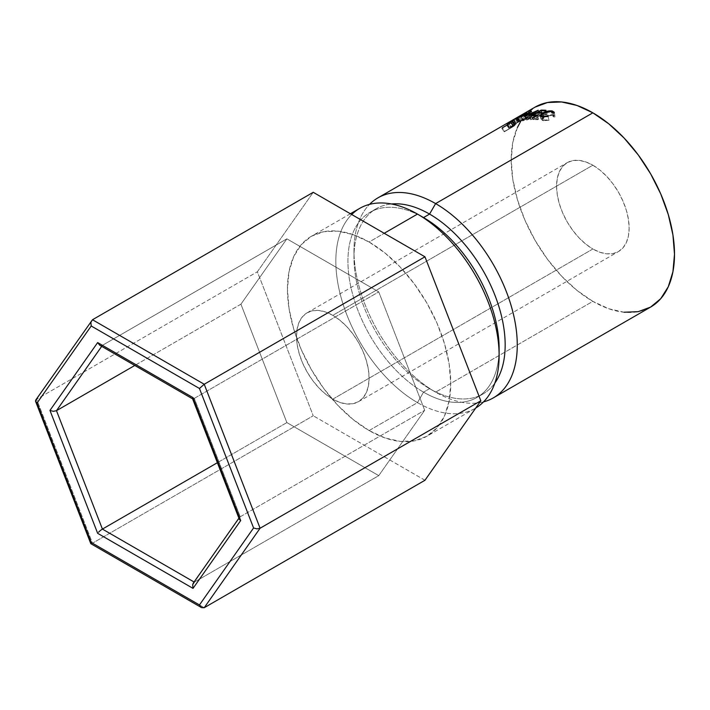 <?xml version="1.0" encoding="UTF-8"?>
<svg xmlns="http://www.w3.org/2000/svg" width="710" height="710" viewBox="0 0 710 710"><rect width="100%" height="100%" fill="white"/><g stroke="black" fill="none" stroke-linecap="round" stroke-linejoin="round"><path stroke-width="0.53" stroke-dasharray="3.55 2.66" d="M332.812 399.135A51.315 29.625 60 0 1 299.283 353.917A51.315 29.625 60 0 1 307.155 312.791A51.315 29.625 60 0 1 332.812 315.338L592.859 165.199A51.315 29.625 -120 0 0 567.201 162.661A51.315 29.625 -120 0 0 559.338 203.779A51.315 29.625 -120 0 0 592.859 248.997L332.812 399.135L339.886 402.419L346.693 403.963L352.968 403.715L358.47 401.674L362.979 397.928L366.333 392.621L368.401 385.956L369.094 378.181L368.401 369.608L366.333 360.556L362.979 351.379L358.47 342.424L352.968 334.037L346.693 326.538L339.886 320.228L332.812 315.338L325.73 312.054L318.923 310.51L312.648 310.758L307.155 312.791L302.637 316.536L299.283 321.843L297.224 328.517L296.523 336.283L297.224 344.865L299.283 353.917L302.637 363.094L307.155 372.049L312.648 380.436L318.923 387.926L325.73 394.245L332.812 399.135L592.859 248.997L585.777 244.107L578.97 237.788L572.695 230.297L567.201 221.91L562.684 212.956L559.338 203.779L557.27 194.726L556.569 186.144L557.27 178.379L559.338 171.705L562.684 166.397L567.201 162.661L572.695 160.62L578.97 160.371L585.777 161.915L592.859 165.199L599.932 170.089L606.739 176.408L613.014 183.899L618.516 192.286L623.025 201.241L626.38 210.417L628.448 219.47L629.14 228.043L628.448 235.818L626.38 242.483L623.025 247.79L618.516 251.535L613.014 253.577L606.739 253.825L599.932 252.281L592.859 248.997A51.315 29.625 -120 0 0 618.516 251.535A51.315 29.625 -120 0 0 626.38 210.417A51.315 29.625 -120 0 0 592.859 165.199L332.812 315.338A51.315 29.625 60 0 1 366.333 360.556A51.315 29.625 60 0 1 358.47 401.674A51.315 29.625 60 0 1 332.812 399.135M499.059 351.894A106.908 61.726 60 0 1 476.978 397.449A106.908 61.726 60 0 1 423.524 392.151L417.48 402.623L369.094 430.562A115.464 66.66 60 0 1 293.665 328.81A115.464 66.66 60 0 1 311.362 236.297A115.464 66.66 60 0 1 369.094 242.012L384.216 233.279L369.094 242.012A115.464 66.66 60 0 1 444.522 343.755A115.464 66.66 60 0 1 426.825 436.277A115.464 66.66 60 0 1 369.094 430.562L417.48 402.623A115.464 66.66 -120 0 0 475.203 408.348A115.464 66.66 -120 0 0 475.735 408.028A115.464 66.66 60 0 1 417.48 402.623L423.524 392.151A106.908 61.726 -120 0 0 499.121 348.503M517.43 127.472L512.78 142.479L511.218 159.963L512.78 179.257L517.43 199.625L524.974 220.277L535.127 240.433L547.499 259.292L561.61 276.154L576.928 290.363L592.859 301.368L435.62 392.151L429.568 388.663L423.524 392.151L429.568 388.663A106.908 61.726 -120 0 0 483.022 393.952A106.908 61.726 -120 0 0 494.87 383.045A106.908 61.726 60 0 1 429.568 388.663L435.62 392.151A115.464 66.66 -120 0 0 483.563 401.869A115.464 66.66 60 0 1 435.62 392.151L592.859 301.368A115.464 66.66 -120 0 0 650.591 307.093M624.099 312.231L608.781 308.752L592.859 301.368A115.464 66.66 -120 0 1 517.43 199.625A115.464 66.66 -120 0 1 535.127 107.103L524.974 115.526L520.785 121.197M435.62 392.151A115.464 66.66 60 0 1 362.89 298.715A115.464 66.66 60 0 1 369.537 204.365A115.464 66.66 -120 0 0 353.979 250.745A115.464 66.66 -120 0 0 435.62 392.151L429.568 388.663A106.908 61.726 60 0 1 353.979 257.721A106.908 61.726 60 0 1 391.485 203.983A106.908 61.726 -120 0 0 376.123 208.784A106.908 61.726 -120 0 0 359.73 294.455A106.908 61.726 -120 0 0 429.568 388.663M506.629 123.957L516.232 118.419A115.464 66.66 60 0 1 517.501 117.478L510.809 121.144A115.464 66.66 -120 0 0 510.064 121.596L512.087 120.638A115.464 66.66 -120 0 0 511.626 120.975L507.197 123.531A115.464 66.66 -120 0 0 506.629 123.957L508.928 127.551A111.186 64.193 60 0 1 509.469 127.143L507.197 123.531A115.464 66.66 -120 0 0 506.629 123.957L508.928 127.551L518.531 122.013L516.232 118.419L506.629 123.957M501.81 128.359L511.413 122.812A115.464 66.66 60 0 1 512.505 121.685L513.827 120.283L512.398 120.922L507.144 124.862A115.464 66.66 -120 0 0 506.736 125.279L502.307 127.835A115.464 66.66 -120 0 0 501.81 128.359L504.286 131.794A111.186 64.193 60 0 1 504.766 131.288L502.307 127.835A115.464 66.66 -120 0 0 501.81 128.359L504.286 131.794L513.889 126.247L511.413 122.812L501.81 128.359M423.524 392.151A106.908 61.726 60 0 1 353.686 297.943A106.908 61.726 60 0 1 370.07 212.272A106.908 61.726 60 0 1 423.524 217.571A106.908 61.726 -120 0 0 347.927 261.218A106.908 61.726 -120 0 0 423.524 392.151M359.748 208.358A115.464 66.66 -120 0 0 342.051 300.88A115.464 66.66 -120 0 0 417.48 402.623A115.464 66.66 60 0 1 344.625 308.841A115.464 66.66 60 0 1 351.716 214.518M512.505 121.685L514.945 125.155L516.072 124.037L513.685 120.514L512.505 121.685A115.464 66.66 -120 0 0 511.413 122.812L513.889 126.247A111.186 64.193 60 0 1 514.945 125.155L512.505 121.685M513.685 120.514L516.072 124.037L514.741 124.481L512.398 120.922L513.827 120.265L516.188 123.815L511.156 126.886L508.768 123.371L512.398 120.922L514.741 124.481L509.585 128.332L507.144 124.862L508.768 123.371L511.156 126.886L509.585 128.332L507.144 124.862M516.072 124.037L514.945 125.155A111.186 64.193 -120 0 0 513.889 126.247L504.286 131.794A111.186 64.193 60 0 1 504.766 131.288L509.194 128.732L506.736 125.279L509.194 128.732A111.186 64.193 60 0 1 509.585 128.332A111.186 64.193 60 0 0 509.194 128.732L504.766 131.288L502.307 127.835M514.59 124.72L510.179 128.164L513.383 126.309A111.186 64.193 60 0 1 514.377 125.315L514.59 124.72M514.217 124.924L511.848 121.383L508.697 123.726L511.111 127.214L514.217 124.924C515.291 124.339 515.345 124.463 514.377 125.315L511.963 121.827A115.464 66.66 -120 0 0 510.925 122.857L513.383 126.309L510.179 128.164L511.111 127.214L508.697 123.726L507.721 124.712L510.179 128.164L507.721 124.712L510.925 122.857L513.383 126.309A111.186 64.193 60 0 1 514.377 125.315L511.963 121.827C513.002 120.904 512.966 120.753 511.848 121.383L514.217 124.924C515.291 124.339 515.345 124.463 514.377 125.315M511.963 121.827C513.002 120.904 512.966 120.753 511.848 121.383L512.7 121.046L511.963 121.827A115.464 66.66 -120 0 0 510.925 122.857L507.721 124.712L511.848 121.383M546.052 116.289L544.25 117.15L542.476 119.191L544.091 120.079L548.839 119.821L548.963 120.318L543.115 120.647L541.215 119.129L543.549 117.026C546.922 115.215 550.135 114.479 553.197 114.816L555.034 116.813L553.764 116.973L552.913 113.13L553.764 116.973L552.158 115.375L551.182 111.505L552.158 115.375L546.088 116.271L550.8 115.277L552.966 115.606L553.809 116.422L552.939 112.606M540.097 115.712L541.189 119.635L541.215 119.129L541.526 120.088L543.115 120.647L542.138 116.777L543.115 120.647L548.963 120.318L547.987 115.978L548.839 119.821L544.091 120.079L543.115 116.209L544.091 120.079L542.875 119.671L542.919 118.117L544.25 117.15L543.132 113.263L544.25 117.15L546.061 116.289M541.215 119.129L540.346 116.103L541.215 119.129L543.549 117.026L542.396 113.138L543.549 117.026L548.493 115.109L553.197 114.816L552.469 111.94L553.197 114.816L554.98 115.686L555.034 116.813L554.288 112.251M553.764 116.973L555.034 116.813M517.324 122.715L528.613 116.742L527.352 116.91L525.391 113.121L527.352 116.91L518.717 121.534L516.614 117.807L518.717 121.534L516.197 123.052L517.324 122.715C515.362 123.549 515.824 123.158 518.717 121.534L527.352 116.91C529.429 116.174 529.03 116.697 526.145 118.472L524.326 114.638L526.145 118.472L517.324 122.715L515.353 118.925L517.324 122.715L516.108 123.141L514.067 119.386M527.352 116.91L528.666 116.591L526.784 112.775M519.747 121.525L517.324 122.439L523.039 119.129L527.45 117.31L519.747 121.525M517.244 117.478L519.321 121.215C517.004 122.528 516.658 122.839 518.282 122.155L516.312 118.366L518.282 122.155L525.489 118.676L523.643 114.843L525.489 118.676C527.787 117.257 528.089 116.857 526.403 117.47L524.433 113.68L526.403 117.47L519.321 121.215L517.244 117.478M515.238 118.748L517.27 122.502L518.282 122.155M525.577 113.405L527.468 117.212L526.403 117.47M517.501 117.478L519.747 121.108L521.042 120.23L518.841 116.555L517.501 117.478A115.464 66.66 -120 0 0 516.232 118.419L518.531 122.013A111.186 64.193 60 0 1 519.747 121.108L517.501 117.478M518.841 116.555L521.042 120.23L519.072 116.396L517.75 117.141L519.897 120.833L517.909 117.088L517.013 117.7A115.464 66.66 -120 0 0 515.815 118.561L518.087 122.173A111.186 64.193 60 0 1 519.241 121.348L514.892 124.019L519.321 121.179L517.155 117.496L513.774 119.573L516.001 123.221L513.774 119.573L512.611 120.407L514.892 124.019L512.611 120.407L515.815 118.561L518.087 122.173A111.186 64.193 60 0 1 519.241 121.348L517.013 117.7C518.185 116.937 518.229 116.866 517.155 117.496L519.321 121.179C520.394 120.558 520.368 120.611 519.241 121.348L517.013 117.7C518.185 116.937 518.229 116.866 517.155 117.496L512.806 120.132L515.034 123.78L512.806 120.132M510.188 121.809L511.626 120.975L513.907 124.587A111.186 64.193 60 0 1 514.351 124.259L512.087 120.638A115.464 66.66 -120 0 0 511.626 120.975L513.907 124.587A111.186 64.193 60 0 1 514.351 124.259L512.229 125.279L514.351 124.259L512.087 120.638L510.064 121.596L512.229 125.279A111.186 64.193 60 0 1 512.948 124.845L521.122 120.141L512.948 124.845L510.809 121.144A115.464 66.66 -120 0 0 510.064 121.596L512.229 125.279A111.186 64.193 60 0 1 512.948 124.845L510.809 121.144M521.042 120.23L519.747 121.108A111.186 64.193 -120 0 0 518.531 122.013L508.928 127.551A111.186 64.193 60 0 1 509.469 127.143L513.907 124.587L509.469 127.143L507.197 123.531M519.321 121.179C520.394 120.558 520.368 120.611 519.241 121.348M530.814 116.6L529.092 112.73L530.814 116.6L523.163 120.762L521.415 116.901L523.163 120.762L530.814 116.6L526.678 120.07L530.814 116.6M525.063 116.191L526.678 120.07A111.186 64.193 60 0 1 526.838 120.043L525.231 116.165L526.838 120.043L536.609 115.73L526.838 120.043A111.186 64.193 60 0 0 526.678 120.07L525.063 116.191M535.109 111.834L536.609 115.73L535.109 111.834M529.003 115.765L530.476 119.662L536.609 115.73L530.476 119.662A111.186 64.193 60 0 1 531.204 119.626L529.766 115.721L531.204 119.626L539.733 114.141L531.204 119.626A111.186 64.193 60 0 0 530.476 119.662L529.003 115.765M538.251 110.245L539.733 114.141L538.251 110.245M538.136 110.254L539.627 114.15A111.186 64.193 60 0 1 539.733 114.141A111.186 64.193 -120 0 0 539.627 114.15L538.136 110.254M526.864 115.18L528.48 119.067L539.627 114.15L528.48 119.067L526.864 115.18M531.444 111.257L533.174 115.118L528.48 119.067L533.174 115.118L531.444 111.257M531.337 111.284L533.077 115.144A111.186 64.193 60 0 1 533.174 115.118A111.186 64.193 -120 0 0 533.077 115.144L531.337 111.284M520.714 117.079L522.489 120.931L533.077 115.144L522.489 120.931A111.186 64.193 60 0 1 523.163 120.762A111.186 64.193 60 0 0 522.489 120.931L520.714 117.079M546.008 110.298L547.197 114.195L546.221 114.763L545.023 110.867L546.221 114.763L547.197 114.195L546.008 110.298M540.887 110.689L542.236 114.594A111.186 64.193 60 0 1 546.221 114.763A111.186 64.193 60 0 0 542.236 114.594L539.28 116.298L538.136 112.979L539.28 116.298A111.186 64.193 60 0 1 543.265 116.467L542.067 112.57L543.265 116.467L542.28 117.035L541.082 113.138L542.28 117.035L543.265 116.467A111.186 64.193 -120 0 0 539.28 116.298L542.236 114.594L540.887 110.689M536.955 112.961L538.295 116.866A111.186 64.193 60 0 1 542.28 117.035A111.186 64.193 60 0 0 538.295 116.866L534.603 118.996L533.458 115.677L534.603 118.996A111.186 64.193 60 0 1 538.588 119.165L537.39 115.268L538.588 119.165L537.603 119.733L536.405 115.837L537.603 119.733L538.588 119.165A111.186 64.193 -120 0 0 534.603 118.996L538.295 116.866L536.955 112.961M531.506 115.668L532.882 119.573A111.186 64.193 60 0 1 537.603 119.733A111.186 64.193 60 0 0 532.882 119.573L542.484 114.026L541.304 110.689L542.484 114.026A111.186 64.193 60 0 1 547.197 114.195A111.186 64.193 -120 0 0 542.484 114.026L532.882 119.573L531.506 115.668M517.013 117.7A115.464 66.66 -120 0 0 515.815 118.561L512.611 120.407L517.155 117.496M257.366 271.779L313.234 192.303L257.366 271.779L36.627 399.224L257.366 271.779L313.234 415.767L257.366 271.779M36.627 399.224L92.495 319.74L36.627 399.224L92.495 543.203L313.234 415.767L92.495 543.203L204.223 607.716L92.495 543.203L90.862 543.709L92.495 543.203L36.627 399.224L35.509 401.043M424.962 480.271L313.234 415.767L424.962 480.271M369.094 430.562L353.172 419.548L337.853 405.348L323.733 388.485L311.362 369.617L301.209 349.471L293.665 328.81L289.023 308.451L287.452 289.147L289.023 271.664L293.665 256.656L301.209 244.719L311.362 236.297L323.733 231.708L337.853 231.149L353.172 234.628L369.094 242.012L385.024 253.017L400.342 267.226L414.454 284.089L426.825 302.957L436.978 323.103L444.522 343.755L449.173 364.123L450.735 383.418L449.173 400.91L444.522 415.909L436.978 427.855L426.825 436.277L414.454 440.857L400.342 441.425L385.024 437.946L369.094 430.562M192.596 398.842L194.3 398.372L102.418 345.326L101.131 345.655L102.418 345.326L101.699 346.356L102.418 345.326L286.875 238.835L102.418 345.326L194.3 398.372L378.749 291.881L286.875 238.835L240.93 304.191L286.875 422.592L378.749 475.638L286.875 422.592L240.93 304.191L286.875 238.835L378.749 291.881L424.686 410.282L378.749 475.638L194.3 582.129L378.749 475.638L424.686 410.282L378.749 291.881L194.3 398.372L240.237 516.773L424.686 410.282L240.237 516.773L193.271 583.141M240.93 304.191L134.793 365.464L240.93 304.191M286.875 422.592L217.384 462.707L286.875 422.592M91.466 320.751L90.862 322.296M239.598 519.631L239.341 517.59L194.3 582.129M193.271 398.851L194.3 398.372L240.237 516.773L239.119 518.593M101.131 345.655L99.773 345.246L101.131 345.655M307.155 312.791L567.201 162.661M475.203 408.348L426.825 436.277M483.022 393.952L476.978 397.449M353.979 250.745L353.979 257.721M376.123 208.784L370.07 212.272M350.394 213.754L311.362 236.297M512.7 121.02L515.078 124.543M542.476 119.191L541.792 116.706M517.927 117.07L520.119 120.744M358.47 401.674L618.516 251.535M239.412 517.492L238.915 518.202"/><path stroke-width="1.06" d="M351.716 214.518A115.464 66.66 60 0 1 417.48 214.083L384.216 233.279L417.48 214.083A115.464 66.66 60 0 1 499.121 355.488A115.464 66.66 60 0 1 475.735 408.028A115.464 66.66 -120 0 0 492.758 315.338A115.464 66.66 -120 0 0 417.48 214.083L423.524 217.571L417.48 214.083A115.464 66.66 -120 0 0 359.748 208.358L350.394 213.754M499.121 355.488L499.121 348.503A106.908 61.726 -120 0 0 423.524 217.571L423.524 217.571A106.908 61.726 60 0 1 499.059 351.894M429.568 214.083L423.524 217.571L429.568 214.083A106.908 61.726 60 0 1 495.118 295.733A106.908 61.726 60 0 1 494.87 383.045A106.908 61.726 -120 0 0 495.118 295.733A106.908 61.726 -120 0 0 429.568 214.083L435.62 203.601L429.568 214.083A106.908 61.726 -120 0 0 391.485 203.983A106.908 61.726 60 0 1 429.568 214.083M483.563 401.869A115.464 66.66 -120 0 0 513.277 313.616A115.464 66.66 -120 0 0 435.62 203.601A115.464 66.66 60 0 1 511.049 305.353A115.464 66.66 60 0 1 493.352 397.866A115.464 66.66 60 0 1 483.563 401.869M624.099 312.231L638.219 311.672L650.591 307.093A115.464 66.66 -120 0 0 668.288 214.571A115.464 66.66 -120 0 0 592.859 112.828L435.62 203.601L592.859 112.828L576.928 105.444L561.61 101.965L547.499 102.524L535.127 107.103L377.889 197.886A115.464 66.66 60 0 1 435.62 203.601A115.464 66.66 -120 0 0 369.537 204.365A115.464 66.66 60 0 1 377.889 197.886M520.785 121.197L517.43 127.472M493.352 397.866L650.591 307.093L660.744 298.661L668.288 286.725L672.929 271.717L674.5 254.233L672.929 234.939L668.288 214.571L660.744 193.919L650.591 173.764L638.219 154.895L624.099 138.042L608.781 123.833L592.859 112.828A115.464 66.66 -120 0 0 535.127 107.103M531.506 115.668L541.109 110.121A115.464 66.66 60 0 1 546.008 110.298L545.023 110.867A115.464 66.66 -120 0 0 540.887 110.689L537.94 112.393A115.464 66.66 60 0 1 542.067 112.57L541.082 113.138A115.464 66.66 -120 0 0 536.955 112.961L533.263 115.091A115.464 66.66 60 0 1 537.39 115.268L536.405 115.837A115.464 66.66 -120 0 0 531.506 115.668A115.464 66.66 -120 0 1 536.405 115.837L537.39 115.268A115.464 66.66 -120 0 0 533.263 115.091L536.955 112.961A115.464 66.66 -120 0 1 541.082 113.138L542.067 112.57A115.464 66.66 -120 0 0 537.94 112.393L540.887 110.689A115.464 66.66 -120 0 1 545.023 110.867L546.008 110.298A115.464 66.66 -120 0 0 541.109 110.121L531.506 115.668M535.109 111.834L525.231 116.165A115.464 66.66 -120 0 0 525.063 116.191L529.092 112.73L521.415 116.901A115.464 66.66 -120 0 0 520.714 117.079L531.337 111.284A115.464 66.66 60 0 1 531.444 111.257L526.864 115.18L538.136 110.254A115.464 66.66 60 0 1 538.251 110.245L529.766 115.721A115.464 66.66 -120 0 0 529.003 115.765L535.109 111.834L529.003 115.765A115.464 66.66 -120 0 1 529.766 115.721L538.251 110.245A115.464 66.66 -120 0 0 538.136 110.254L526.953 115.393L531.444 111.257A115.464 66.66 -120 0 0 531.337 111.284L520.714 117.079A115.464 66.66 -120 0 1 521.415 116.901L529.092 112.73L525.063 116.191A115.464 66.66 -120 0 1 525.231 116.165L535.109 111.834M523.554 113.982L526.545 112.739L524.326 114.638L514.129 119.307L523.554 113.982M554.297 112.278L554.208 112.979L552.913 113.13L552.025 111.745L549.38 111.417L542.378 113.742L541.375 115.109L541.845 115.792L544.135 116.325L547.987 115.978L548.138 116.484L542.138 116.777L540.479 116.209L540.106 115.242L542.396 113.138L547.392 111.221L552.22 110.946L554.288 112.251M507.144 124.862A115.464 66.66 -120 0 0 506.736 125.279L502.307 127.835M554.208 112.979L552.22 110.946L552.469 111.94L552.22 110.946C549.052 110.565 545.777 111.301 542.396 113.138L542.538 113.627L542.396 113.138L540.106 115.242L540.346 116.103L540.106 115.242L542.138 116.777L548.138 116.484L547.987 115.978L548.102 116.493L547.987 115.978L543.115 116.209L543.301 116.919L541.304 115.268L543.132 113.263L551.182 111.505L552.913 113.13L554.208 112.979L554.288 112.233M552.948 112.588L552.913 113.13M540.106 115.242L540.088 115.703M515.353 118.925L524.326 114.638C527.255 112.828 527.601 112.322 525.391 113.121L516.614 117.807C513.685 119.449 513.259 119.821 515.353 118.925L514.049 119.386M526.802 112.775L525.391 113.121M516.312 118.366L525.569 113.485L521.042 115.348L516.312 118.366C514.59 119.102 514.901 118.801 517.244 117.478L524.433 113.68C526.19 113.041 525.924 113.431 523.643 114.843L515.336 118.934M524.433 113.68L525.755 113.76M510.809 121.144L512.806 120.132M507.197 123.531L510.188 121.809M538.136 112.979L537.94 112.393L538.136 112.979M533.458 115.677L533.263 115.091L533.458 115.677M541.304 110.689L541.109 110.121L541.304 110.689M201.578 607.627L90.862 543.709L91.217 542.467L199.457 604.955L201.578 607.627L204.223 607.716L260.091 528.231L256.931 528.879L253.577 527.965L256.931 528.879L260.091 528.231L204.223 384.252L199.457 388.476L253.577 527.965L199.457 604.955L201.578 607.627L204.223 607.716L424.962 480.271L480.83 400.795L424.962 480.271L204.223 607.716L260.091 528.231L480.83 400.795L260.091 528.231L204.223 384.252L424.962 256.807L480.83 400.795L424.962 256.807L204.223 384.252L92.495 319.74L313.234 192.303L424.962 256.807L313.234 192.303L92.495 319.74L35.802 399.943L35.509 401.043L37.097 402.978L91.217 542.467L199.457 604.955L253.577 527.965L199.457 388.476L91.217 325.988L37.097 402.978L91.217 325.988L199.457 388.476L204.223 384.252L92.495 319.74L90.862 322.296L91.217 325.988L90.862 322.296M239.341 517.59L193.36 582.999L192.667 584.676L193.022 588.377L240.699 520.536L193.022 397.635L97.652 342.575L99.773 345.246L97.652 342.575L49.966 410.415L53.321 411.33L56.48 410.682L102.418 529.083L101.131 529.944L102.418 529.083L194.07 581.996L102.418 529.083L217.384 462.707L102.418 529.083L56.48 410.682L134.793 365.464L56.48 410.682L53.321 411.33L49.966 410.415L97.652 342.575L193.022 397.635L240.699 520.536L193.022 588.377L97.652 533.316L49.966 410.415L97.652 533.316L193.022 588.377L192.667 584.676L194.3 582.129M56.48 410.682L101.699 346.356L56.48 410.682M90.773 543.283L91.217 542.467L37.097 402.978L35.509 401.043L36.627 399.224M35.988 402.073L35.509 401.043M98.548 532.225L99.773 531.044L98.548 532.225M101.131 529.944L99.773 531.044L101.131 529.944M240.699 520.536L239.598 519.631L240.699 520.536M192.579 398.452L193.022 397.635L192.579 398.452L193.271 398.851M239.119 518.593L239.598 519.631L239.119 518.593M417.48 214.083L423.524 217.571M553.054 113.112L552.939 112.606M541.792 116.706L541.402 115.277M90.765 543.594L35.615 401.452M192.57 398.763L239.226 519.01M99.773 345.246L192.667 398.878"/></g></svg>
